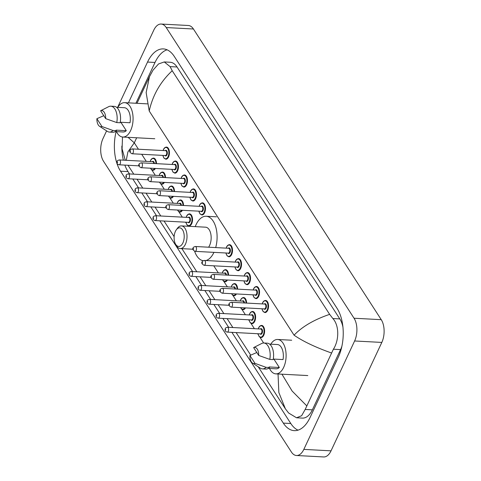 <?xml version="1.0" encoding="UTF-8"?>
<svg xmlns="http://www.w3.org/2000/svg" width="481" height="481" viewBox="0 0 481 481"><rect width="100%" height="100%" fill="white"/><g stroke="black" fill="none" stroke-linecap="round" stroke-linejoin="round"><path stroke-width="0.72" d="M117.623 107.353L153.776 30.165A16.204 8.778 93 0 1 161.141 24.05L188.348 25.493A16.204 8.778 93 0 1 193.428 28.998L381.253 319.679A16.204 8.778 93 0 1 381.818 342.424L331.036 450.835A16.204 8.778 93 0 1 323.671 456.95L296.47 455.507A16.204 8.778 93 0 1 291.39 452.002L103.559 161.321A16.204 8.778 93 0 1 102.994 138.576L106.602 130.874M161.141 24.05A16.204 8.778 93 0 1 166.222 27.555L354.046 318.236A16.204 8.778 93 0 1 354.611 340.981L303.83 449.386A16.204 8.778 93 0 1 296.47 455.507M116.095 131.614A34.842 18.873 -87 0 0 120.539 171.194L283.321 423.112A34.842 18.873 -87 0 0 294.24 430.645A34.842 18.873 -87 0 0 310.077 417.496L338.287 357.269A34.842 18.873 -87 0 0 337.073 308.363L174.29 56.439A34.842 18.873 -87 0 0 163.366 48.912A34.842 18.873 -87 0 0 147.535 62.061L128.421 102.856M231.902 332.353L290.801 423.508A34.842 18.873 -87 0 0 298.022 430.152M124.85 165.103A34.842 18.873 -87 0 0 128.018 171.591L129.539 173.948M132.798 178.986L138.552 187.891M141.811 192.929L147.559 201.828M150.818 206.872L156.572 215.771M159.824 220.815L192.604 271.543M195.863 276.587L201.617 285.486M204.87 290.53L210.624 299.429M213.883 304.467L219.631 313.372M222.889 318.41L228.643 327.314M121.855 146.08A34.842 18.873 -87 0 0 123.364 160.155M167.069 49.802A34.842 18.873 -87 0 0 155.014 62.458L135.907 103.253M342.935 327.02A21.879 11.851 -87 0 0 339.802 318.903L177.02 66.985A21.879 11.851 -87 0 0 170.16 62.253L164.28 61.941L170.082 66.612L172.216 70.737L329.641 314.358L332.864 318.536C339.4 325.565 339.153 340.398 333.393 349.23L305.176 409.457L301.635 415.728L296.53 417.785L288.618 412.999L285.389 408.82L278.848 392.508L278.042 373.984M296.53 417.785L302.411 418.097A21.879 11.851 -87 0 0 312.355 409.842L340.566 349.615A21.879 11.851 -87 0 0 341.919 346.152M172.216 70.737C160.407 81.8 152.742 95.226 149.212 111.003L146.146 92.556L149.477 76.659L153.042 70.13L158.52 63.961L164.28 61.941M128.018 165.272L133.766 174.17M137.025 179.209L142.779 188.113M146.032 193.152L151.786 202.056M155.044 207.095L160.792 215.999M164.051 221.038L174.128 236.628M181.89 248.647L196.831 271.765M200.09 276.809L205.838 285.708M209.097 290.752L214.851 299.651M218.109 304.695L223.857 313.594M227.116 318.638L232.87 327.537M236.129 332.581L250.685 355.11M258.231 366.793L285.389 408.82M331.337 352.94C315.362 347.246 302.934 341.324 294.059 335.173C302.242 326.587 314.099 319.649 329.641 314.358M128.018 137.319L134.301 142.827L127.904 151.918L126.256 160.305M281.938 374.188L292.117 391.035L306.613 405.717M117.773 107.359A17.22 9.325 93 0 1 124.639 102.657A17.22 9.325 93 0 1 132.461 112.59A17.22 9.325 93 0 1 130.634 130.543A17.22 9.325 93 0 1 122.811 137.043A17.22 9.325 93 0 1 116.48 131.638M120.262 122.234L130.014 122.751A12.157 6.584 93 0 0 124.369 107.714L116.606 107.299M100.595 110.768A8.105 4.389 93 0 1 105.676 118.627L100.595 110.768L108.694 106.656A12.963 7.023 93 0 1 110.81 106.181A12.963 7.023 93 0 1 116.769 122.577L120.172 122.757A12.963 7.023 93 0 0 114.207 106.361L110.81 106.181M105.676 118.627L116.769 122.577M120.869 122.264L126.305 130.676A12.157 6.584 93 0 1 123.082 131.986L115.32 131.578M126.305 130.676L116.101 130.135L116.456 130.682A12.963 7.023 93 0 1 112.837 132.257L109.434 132.077A12.963 7.023 93 0 1 107.377 131.379L99.567 126.317A8.105 4.389 93 0 1 96.885 118.693L101.966 126.551A8.105 4.389 93 0 1 99.567 126.317M116.456 130.682L113.059 130.501A12.963 7.023 93 0 1 109.434 132.077M113.059 130.501L101.966 126.551M96.885 118.693L103.782 115.693M182.894 242.929A9.319 5.05 93 0 1 175.529 244.083A9.319 5.05 93 0 1 175.415 231.355A9.319 5.05 93 0 1 176.28 229.852A9.319 5.05 93 0 1 182.972 230.555A9.319 5.05 93 0 1 182.894 242.929M176.28 229.852L177.357 228.361A11.346 6.145 93 0 1 181.457 225.902A11.346 6.145 93 0 1 186.61 232.449A11.346 6.145 93 0 1 185.407 244.276A11.346 6.145 93 0 1 180.255 248.557A11.346 6.145 93 0 1 176.437 245.683L175.529 244.083M208.616 247.21A11.346 6.145 -87 0 0 209.554 245.563A11.346 6.145 -87 0 0 210.756 233.73A11.346 6.145 -87 0 0 205.603 227.182L181.457 225.902M213.943 252.363A22.282 12.073 93 0 1 205.952 260.534M203.198 260.702A22.282 12.073 93 0 1 194.625 251.286M195.226 226.635A22.282 12.073 93 0 1 196.056 224.669A22.282 12.073 93 0 1 206.181 216.264A22.282 12.073 93 0 1 215.692 247.583M270.797 344.186A17.22 9.325 93 0 1 277.663 339.478A17.22 9.325 93 0 1 285.492 349.416A17.22 9.325 93 0 1 283.664 367.37A17.22 9.325 93 0 1 275.835 373.869A17.22 9.325 93 0 1 269.51 368.458M273.286 359.054L283.044 359.572A12.157 6.584 93 0 0 277.399 344.534L269.637 344.119M253.625 347.589A8.105 4.389 93 0 1 258.7 355.447L253.625 347.589L261.718 343.476A12.963 7.023 93 0 1 263.835 343.001A12.963 7.023 93 0 1 269.793 359.403L273.196 359.584A12.963 7.023 93 0 0 267.238 343.181L263.835 343.001M258.7 355.447L269.793 359.403M273.893 359.085L279.329 367.496A12.157 6.584 93 0 1 276.106 368.807L268.344 368.398M279.329 367.496L269.126 366.955L269.486 367.508A12.963 7.023 93 0 1 265.861 369.077L262.464 368.897A12.963 7.023 93 0 1 260.407 368.199L252.591 363.137A8.105 4.389 93 0 1 249.91 355.513L254.99 363.371A8.105 4.389 93 0 1 252.591 363.137M269.486 367.508L266.083 367.328A12.963 7.023 93 0 1 262.464 368.897M266.083 367.328L254.99 363.371M249.91 355.513L256.806 352.513M136.67 137.782L134.301 142.827L138.438 149.23M263.642 342.995L259.878 337.175M258.195 334.566L257.648 333.724M254.395 328.679L250.872 323.232M249.182 320.623L248.641 319.781M245.382 314.736L241.859 309.289M236.375 300.793L232.852 295.346M227.363 286.85L223.845 281.403M218.356 272.913L213.768 265.813M188.215 226.262L187.806 225.631M186.117 223.022L185.576 222.18M182.317 217.141L178.794 211.688M173.31 203.198L169.787 197.745M164.298 189.255L160.78 183.802M155.291 175.312L151.768 169.859M146.284 161.369L141.697 154.275M294.059 335.173L149.212 111.003M303.83 449.386L331.036 450.835M354.611 340.981L381.818 342.424M354.046 318.236L381.253 319.679M166.222 27.555L193.428 28.998M290.801 423.508L283.321 423.112M128.018 171.591L120.539 171.194M155.014 62.458L147.535 62.061M177.02 66.985L170.082 66.612M339.802 318.903L332.864 318.536M340.566 349.615L333.393 349.23M312.355 409.842L305.176 409.457M150.144 161.574L150.559 160.48C151.142 159.055 152.134 158.267 153.523 158.105A6.079 3.295 93 0 1 156.505 163.654M155.946 163.624A5.67 3.072 -87 0 0 153.944 158.724A5.67 3.072 -87 0 0 150.589 160.63A5.67 3.072 -87 0 0 150.222 161.58M119.066 164.791C117.148 164.292 116.522 163.113 117.202 161.255C117.087 160.816 117.797 160.377 119.324 159.939A2.429 1.317 93 0 1 120.43 161.339A2.429 1.317 93 0 1 120.172 163.877A2.429 1.317 93 0 1 119.066 164.791L138.955 165.849M117.659 162.53L117.334 162.025L117.659 162.53M153.818 163.516A2.429 1.317 -87 0 0 152.651 161.706L119.324 159.939M155.375 168.464A6.079 3.295 93 0 1 152.88 170.238L151.503 169.661L150.439 168.206M152.2 161.682A2.838 1.539 93 0 1 154.389 163.546M150.565 168.212A5.67 3.072 -87 0 0 154.72 168.428M159.151 175.517L159.572 174.417C160.155 172.998 161.141 172.21 162.536 172.048A6.079 3.295 93 0 1 165.518 177.597M164.953 177.567A5.67 3.072 -87 0 0 162.951 172.667A5.67 3.072 -87 0 0 159.596 174.573A5.67 3.072 -87 0 0 159.229 175.523M128.078 178.734C126.154 178.235 125.535 177.056 126.208 175.198C126.094 174.759 126.804 174.32 128.337 173.881A2.429 1.317 93 0 1 129.437 175.282A2.429 1.317 93 0 1 129.179 177.82A2.429 1.317 93 0 1 128.078 178.734L147.962 179.792M126.665 176.473L126.341 175.968L126.665 176.473M162.831 177.459A2.429 1.317 -87 0 0 161.664 175.649L128.337 173.881M164.382 182.407A6.079 3.295 93 0 1 161.893 184.181L160.51 183.604L159.451 182.143M161.213 175.625A2.838 1.539 93 0 1 163.396 177.489M159.572 182.155A5.67 3.072 -87 0 0 163.732 182.371M168.164 189.46L168.578 188.36C169.162 186.941 170.148 186.153 171.543 185.991A6.079 3.295 93 0 1 174.525 191.54M173.966 191.51A5.67 3.072 -87 0 0 171.964 186.61A5.67 3.072 -87 0 0 168.603 188.516A5.67 3.072 -87 0 0 168.236 189.466M137.085 192.677C135.167 192.178 134.542 190.999 135.215 189.141C135.107 188.702 135.816 188.263 137.344 187.824A2.429 1.317 93 0 1 138.45 189.225A2.429 1.317 93 0 1 138.191 191.763A2.429 1.317 93 0 1 137.085 192.677L156.974 193.735M135.678 190.41L135.353 189.911L135.678 190.41M171.837 191.402A2.429 1.317 -87 0 0 170.671 189.592L137.344 187.824M173.388 196.35A6.079 3.295 93 0 1 170.899 198.124L169.516 197.547L168.458 196.086M170.22 189.568A2.838 1.539 93 0 1 172.408 191.432M168.584 196.098A5.67 3.072 -87 0 0 172.739 196.314M177.17 203.403L177.585 202.303C178.168 200.884 179.16 200.09 180.555 199.934A6.079 3.295 93 0 1 183.532 205.483M182.972 205.453A5.67 3.072 -87 0 0 180.97 200.553A5.67 3.072 -87 0 0 177.615 202.459A5.67 3.072 -87 0 0 177.248 203.409M146.092 206.62C144.174 206.121 143.548 204.942 144.228 203.084C144.114 202.645 144.823 202.206 146.35 201.767A2.429 1.317 93 0 1 147.457 203.168A2.429 1.317 93 0 1 147.198 205.706A2.429 1.317 93 0 1 146.092 206.62L165.981 207.678M144.685 204.353L144.36 203.854L144.685 204.353M180.85 205.339A2.429 1.317 -87 0 0 179.678 203.535L146.35 201.767M182.401 210.293A6.079 3.295 93 0 1 179.906 212.067L178.529 211.49L177.465 210.029M179.227 203.511A2.838 1.539 93 0 1 181.415 205.369M177.591 210.035A5.67 3.072 -87 0 0 181.746 210.257M186.177 217.346L186.598 216.246C187.181 214.827 188.167 214.033 189.562 213.871A6.079 3.295 93 0 1 192.322 217.382A6.079 3.295 93 0 1 191.678 223.719A6.079 3.295 93 0 1 188.919 226.01L187.891 225.685L186.808 224.573L185.925 222.198M185.997 222.204A5.67 3.072 -87 0 0 191.179 223.449A5.67 3.072 -87 0 0 190.981 215.488A5.67 3.072 -87 0 0 186.622 216.402A5.67 3.072 -87 0 0 186.255 217.352M188.239 217.454A2.838 1.539 93 0 1 190.139 218.085A2.838 1.539 93 0 1 190.037 221.687A2.838 1.539 93 0 1 187.981 222.312M188.432 222.336A2.429 1.317 -87 0 0 189.538 221.416A2.429 1.317 -87 0 0 189.791 218.879A2.429 1.317 -87 0 0 188.69 217.478L155.363 215.71A2.429 1.317 93 0 1 156.463 217.111A2.429 1.317 93 0 1 156.211 219.649A2.429 1.317 93 0 1 155.104 220.563L188.432 222.336M153.698 218.296L153.367 217.797L153.698 218.296M222.216 273.118L222.631 272.018C223.214 270.599 224.206 269.805 225.601 269.643A6.079 3.295 93 0 1 228.577 275.198M228.018 275.168A5.67 3.072 -87 0 0 226.016 270.262A5.67 3.072 -87 0 0 222.661 272.174A5.67 3.072 -87 0 0 222.294 273.118M191.143 276.334C189.219 275.829 188.594 274.651 189.273 272.793C189.159 272.36 189.869 271.921 191.396 271.476A2.429 1.317 93 0 1 192.502 272.883A2.429 1.317 93 0 1 192.244 275.415A2.429 1.317 93 0 1 191.143 276.334L211.027 277.393M189.73 274.068L189.406 273.563L189.73 274.068M225.896 275.054A2.429 1.317 -87 0 0 224.723 273.25L191.396 271.476M227.447 280.008A6.079 3.295 93 0 1 224.952 281.782L223.575 281.199L222.511 279.744M224.278 273.226A2.838 1.539 93 0 1 226.461 275.084M222.637 279.75A5.67 3.072 -87 0 0 226.791 279.972M231.223 287.061L231.644 285.961C232.227 284.542 233.213 283.748 234.608 283.586A6.079 3.295 93 0 1 237.59 289.141M237.031 289.111A5.67 3.072 -87 0 0 235.029 284.205A5.67 3.072 -87 0 0 231.668 286.111A5.67 3.072 -87 0 0 231.301 287.061M200.15 290.277C198.226 289.772 197.607 288.594 198.28 286.736C198.172 286.303 198.875 285.864 200.409 285.419A2.429 1.317 93 0 1 201.515 286.826A2.429 1.317 93 0 1 201.256 289.358A2.429 1.317 93 0 1 200.15 290.277L220.033 291.33M198.743 288.011L198.419 287.506L198.743 288.011M234.902 288.997A2.429 1.317 -87 0 0 233.736 287.193L200.409 285.419M236.454 293.945A6.079 3.295 93 0 1 233.964 295.725L232.582 295.142L231.523 293.687M233.285 287.169A2.838 1.539 93 0 1 235.474 289.027M231.644 293.693A5.67 3.072 -87 0 0 235.804 293.915M240.235 300.998L240.65 299.904C241.234 298.485 242.226 297.691 243.62 297.529A6.079 3.295 93 0 1 246.597 303.084M246.038 303.054A5.67 3.072 -87 0 0 244.035 298.148A5.67 3.072 -87 0 0 240.68 300.054A5.67 3.072 -87 0 0 240.314 301.004M209.157 304.22C207.239 303.715 206.614 302.537 207.293 300.679C207.179 300.246 207.888 299.807 209.415 299.362A2.429 1.317 93 0 1 210.522 300.769A2.429 1.317 93 0 1 210.263 303.301A2.429 1.317 93 0 1 209.157 304.22L229.046 305.273M207.75 301.954L207.425 301.449L207.75 301.954M243.915 302.94A2.429 1.317 -87 0 0 242.743 301.136L209.415 299.362M245.466 307.888A6.079 3.295 93 0 1 242.971 309.668L241.594 309.085L240.53 307.63M242.292 301.112A2.838 1.539 93 0 1 244.48 302.97M240.656 307.636A5.67 3.072 -87 0 0 244.811 307.858M249.242 314.941L249.663 313.846C250.246 312.422 251.232 311.634 252.627 311.472A6.079 3.295 93 0 1 255.387 314.977A6.079 3.295 93 0 1 254.744 321.314A6.079 3.295 93 0 1 251.984 323.611L250.956 323.286L249.867 322.174L248.984 319.799M249.062 319.805A5.67 3.072 -87 0 0 254.239 321.043A5.67 3.072 -87 0 0 254.046 313.083A5.67 3.072 -87 0 0 249.687 313.997A5.67 3.072 -87 0 0 249.32 314.947M251.304 315.055A2.838 1.539 93 0 1 253.204 315.686A2.838 1.539 93 0 1 253.102 319.282A2.838 1.539 93 0 1 251.046 319.907M251.497 319.931A2.429 1.317 -87 0 0 252.597 319.011A2.429 1.317 -87 0 0 252.856 316.48A2.429 1.317 -87 0 0 251.755 315.079L218.428 313.305A2.429 1.317 93 0 1 219.528 314.712A2.429 1.317 93 0 1 219.27 317.244A2.429 1.317 93 0 1 218.17 318.163L251.497 319.931M216.757 315.897L216.432 315.392L216.757 315.897M258.255 328.884L258.67 327.789C259.253 326.365 260.245 325.577 261.634 325.415A6.079 3.295 93 0 1 264.4 328.92A6.079 3.295 93 0 1 263.75 335.257A6.079 3.295 93 0 1 260.991 337.554L259.968 337.229L258.88 336.117L257.996 333.742M258.075 333.748A5.67 3.072 -87 0 0 263.251 334.986A5.67 3.072 -87 0 0 263.053 327.026A5.67 3.072 -87 0 0 258.7 327.94A5.67 3.072 -87 0 0 258.333 328.89M260.311 328.998A2.838 1.539 93 0 1 262.211 329.629A2.838 1.539 93 0 1 262.115 333.225A2.838 1.539 93 0 1 260.053 333.85M260.504 333.874A2.429 1.317 -87 0 0 261.61 332.954A2.429 1.317 -87 0 0 261.868 330.423A2.429 1.317 -87 0 0 260.762 329.022L227.435 327.248A2.429 1.317 93 0 1 228.541 328.655A2.429 1.317 93 0 1 228.283 331.187A2.429 1.317 93 0 1 227.176 332.106L260.504 333.874M225.769 329.84L225.445 329.335L225.769 329.84M163.083 150.541L163.498 149.441C164.081 148.022 165.073 147.234 166.462 147.072A6.079 3.295 93 0 1 169.228 150.577A6.079 3.295 93 0 1 168.578 156.914A6.079 3.295 93 0 1 165.819 159.205L164.039 158.225L162.825 155.399M162.903 155.399A5.67 3.072 -87 0 0 168.079 156.644A5.67 3.072 -87 0 0 167.881 148.683A5.67 3.072 -87 0 0 163.528 149.597A5.67 3.072 -87 0 0 163.161 150.547M165.139 150.649A2.838 1.539 93 0 1 167.039 151.281A2.838 1.539 93 0 1 166.943 154.882A2.838 1.539 93 0 1 164.881 155.507M132.004 153.758L165.332 155.531A2.429 1.317 -87 0 0 166.438 154.611A2.429 1.317 -87 0 0 166.697 152.08A2.429 1.317 -87 0 0 165.59 150.673L132.263 148.906A2.429 1.317 93 0 1 133.369 150.306A2.429 1.317 93 0 1 133.111 152.844A2.429 1.317 93 0 1 132.004 153.758C129.774 152.495 129.155 151.311 130.135 150.222C130.026 149.783 130.736 149.344 132.263 148.906M130.273 150.992L130.598 151.491L130.273 150.992M172.09 164.484L172.505 163.384C173.094 161.965 174.08 161.171 175.475 161.015A6.079 3.295 93 0 1 178.235 164.52A6.079 3.295 93 0 1 177.591 170.857A6.079 3.295 93 0 1 174.831 173.148L173.052 172.168L171.831 169.342M171.909 169.342A5.67 3.072 -87 0 0 177.086 170.587A5.67 3.072 -87 0 0 176.888 162.626A5.67 3.072 -87 0 0 172.535 163.54A5.67 3.072 -87 0 0 172.168 164.49M174.152 164.592A2.838 1.539 93 0 1 176.052 165.224A2.838 1.539 93 0 1 175.95 168.825A2.838 1.539 93 0 1 173.894 169.45M141.017 167.701L174.344 169.474A2.429 1.317 -87 0 0 175.445 168.554A2.429 1.317 -87 0 0 175.703 166.023A2.429 1.317 -87 0 0 174.597 164.616L141.27 162.849A2.429 1.317 93 0 1 142.376 164.249A2.429 1.317 93 0 1 142.117 166.787A2.429 1.317 93 0 1 141.017 167.701C138.787 166.438 138.161 165.254 139.147 164.165C139.033 163.726 139.743 163.287 141.27 162.849M139.28 164.935L139.604 165.434L139.28 164.935M181.103 178.427L181.517 177.327C182.101 175.908 183.087 175.114 184.482 174.958A6.079 3.295 93 0 1 187.241 178.463A6.079 3.295 93 0 1 186.598 184.8A6.079 3.295 93 0 1 183.838 187.091L182.058 186.111L180.844 183.279M180.922 183.285A5.67 3.072 -87 0 0 186.099 184.53A5.67 3.072 -87 0 0 185.9 176.569A5.67 3.072 -87 0 0 181.541 177.483A5.67 3.072 -87 0 0 181.175 178.433M183.159 178.535A2.838 1.539 93 0 1 185.059 179.166A2.838 1.539 93 0 1 184.957 182.768A2.838 1.539 93 0 1 182.9 183.393M150.024 181.644L183.351 183.417A2.429 1.317 -87 0 0 184.457 182.497A2.429 1.317 -87 0 0 184.716 179.96A2.429 1.317 -87 0 0 183.61 178.559L150.282 176.792A2.429 1.317 93 0 1 151.389 178.192A2.429 1.317 93 0 1 151.13 180.73A2.429 1.317 93 0 1 150.024 181.644C147.793 180.375 147.174 179.197 148.154 178.108C148.046 177.669 148.749 177.23 150.282 176.792M148.292 178.878L148.617 179.377L148.292 178.878M190.109 192.37L190.524 191.27C191.107 189.851 192.099 189.057 193.494 188.895A6.079 3.295 93 0 1 196.254 192.406A6.079 3.295 93 0 1 195.611 198.743A6.079 3.295 93 0 1 192.845 201.034L191.071 200.054L189.851 197.222M189.929 197.228A5.67 3.072 -87 0 0 195.106 198.473A5.67 3.072 -87 0 0 194.907 190.512A5.67 3.072 -87 0 0 190.554 191.426A5.67 3.072 -87 0 0 190.187 192.376M192.166 192.478A2.838 1.539 93 0 1 194.071 193.109A2.838 1.539 93 0 1 193.969 196.711A2.838 1.539 93 0 1 191.913 197.336M159.031 195.587L192.358 197.36A2.429 1.317 -87 0 0 193.464 196.44A2.429 1.317 -87 0 0 193.723 193.903A2.429 1.317 -87 0 0 192.616 192.502L159.289 190.735A2.429 1.317 93 0 1 160.395 192.135A2.429 1.317 93 0 1 160.137 194.673A2.429 1.317 93 0 1 159.031 195.587C156.806 194.318 156.181 193.14 157.167 192.051C157.053 191.612 157.762 191.173 159.289 190.735M157.299 192.821L157.624 193.32L157.299 192.821M199.116 206.313L199.537 205.213C200.12 203.794 201.106 203 202.501 202.838A6.079 3.295 93 0 1 205.261 206.349A6.079 3.295 93 0 1 204.617 212.686A6.079 3.295 93 0 1 201.858 214.977L200.078 213.997L198.863 211.165M198.936 211.171A5.67 3.072 -87 0 0 204.118 212.416A5.67 3.072 -87 0 0 203.92 204.455A5.67 3.072 -87 0 0 199.561 205.369A5.67 3.072 -87 0 0 199.194 206.313M201.178 206.421A2.838 1.539 93 0 1 203.078 207.052A2.838 1.539 93 0 1 202.976 210.654A2.838 1.539 93 0 1 200.92 211.273M168.043 209.53L201.371 211.297A2.429 1.317 -87 0 0 202.477 210.383A2.429 1.317 -87 0 0 202.729 207.846A2.429 1.317 -87 0 0 201.629 206.445L168.302 204.678A2.429 1.317 93 0 1 169.402 206.078A2.429 1.317 93 0 1 169.15 208.616A2.429 1.317 93 0 1 168.043 209.53C165.813 208.261 165.187 207.083 166.173 205.994C166.059 205.555 166.769 205.116 168.302 204.678M166.306 206.758L166.636 207.263L166.306 206.758M226.148 248.142L226.563 247.042C227.146 245.623 228.132 244.829 229.527 244.667A6.079 3.295 93 0 1 232.293 248.178A6.079 3.295 93 0 1 231.644 254.509A6.079 3.295 93 0 1 228.884 256.806L227.104 255.826L225.89 252.994M225.968 253A5.67 3.072 -87 0 0 231.145 254.245A5.67 3.072 -87 0 0 230.946 246.278A5.67 3.072 -87 0 0 226.587 247.192A5.67 3.072 -87 0 0 226.22 248.142M228.204 248.25A2.838 1.539 93 0 1 230.104 248.881A2.838 1.539 93 0 1 230.002 252.483A2.838 1.539 93 0 1 227.946 253.102M195.07 251.359L228.397 253.126A2.429 1.317 -87 0 0 229.503 252.212A2.429 1.317 -87 0 0 229.762 249.675A2.429 1.317 -87 0 0 228.655 248.274L195.328 246.5A2.429 1.317 93 0 1 196.434 247.907A2.429 1.317 93 0 1 196.176 250.439A2.429 1.317 93 0 1 195.07 251.359C192.839 250.09 192.22 248.911 193.2 247.817C193.091 247.384 193.801 246.945 195.328 246.5M193.338 248.587L193.663 249.092L193.338 248.587M235.155 262.085L235.57 260.985C236.153 259.566 237.145 258.772 238.54 258.61A6.079 3.295 93 0 1 241.3 262.115A6.079 3.295 93 0 1 240.656 268.452A6.079 3.295 93 0 1 237.891 270.749L236.117 269.769L234.896 266.937M234.975 266.943A5.67 3.072 -87 0 0 240.151 268.182A5.67 3.072 -87 0 0 239.953 260.221A5.67 3.072 -87 0 0 235.6 261.135A5.67 3.072 -87 0 0 235.233 262.085M237.217 262.193A2.838 1.539 93 0 1 239.117 262.824A2.838 1.539 93 0 1 239.015 266.42A2.838 1.539 93 0 1 236.959 267.045M204.076 265.302L237.404 267.069A2.429 1.317 -87 0 0 238.51 266.155A2.429 1.317 -87 0 0 238.768 263.618A2.429 1.317 -87 0 0 237.662 262.217L204.335 260.443A2.429 1.317 93 0 1 205.441 261.85A2.429 1.317 93 0 1 205.183 264.382A2.429 1.317 93 0 1 204.076 265.302C201.852 264.033 201.226 262.854 202.212 261.76C202.098 261.327 202.808 260.888 204.335 260.443M202.345 262.53L202.669 263.035L202.345 262.53M244.162 276.022L244.582 274.928C245.166 273.509 246.152 272.715 247.547 272.553A6.079 3.295 93 0 1 250.306 276.058A6.079 3.295 93 0 1 249.663 282.395A6.079 3.295 93 0 1 246.903 284.692L245.124 283.712L243.909 280.88M243.981 280.886A5.67 3.072 -87 0 0 249.164 282.125A5.67 3.072 -87 0 0 248.966 274.164A5.67 3.072 -87 0 0 244.607 275.078A5.67 3.072 -87 0 0 244.24 276.028M246.224 276.136A2.838 1.539 93 0 1 248.124 276.767A2.838 1.539 93 0 1 248.022 280.363A2.838 1.539 93 0 1 245.965 280.988M213.089 279.245L246.416 281.012A2.429 1.317 -87 0 0 247.523 280.098A2.429 1.317 -87 0 0 247.781 277.561A2.429 1.317 -87 0 0 246.675 276.16L213.348 274.386A2.429 1.317 93 0 1 214.454 275.793A2.429 1.317 93 0 1 214.195 278.325A2.429 1.317 93 0 1 213.089 279.245C210.858 277.976 210.233 276.797 211.219 275.703C211.111 275.27 211.814 274.831 213.348 274.386M211.351 276.473L211.682 276.978L211.351 276.473M253.174 289.965L253.589 288.871C254.172 287.446 255.164 286.658 256.553 286.496A6.079 3.295 93 0 1 259.319 290.001A6.079 3.295 93 0 1 258.676 296.338A6.079 3.295 93 0 1 255.91 298.635L254.136 297.655L252.916 294.823M252.994 294.829A5.67 3.072 -87 0 0 258.171 296.068A5.67 3.072 -87 0 0 257.972 288.107A5.67 3.072 -87 0 0 253.619 289.021A5.67 3.072 -87 0 0 253.253 289.971M255.231 290.079A2.838 1.539 93 0 1 257.131 290.71A2.838 1.539 93 0 1 257.034 294.306A2.838 1.539 93 0 1 254.972 294.931M222.096 293.188L255.423 294.955A2.429 1.317 -87 0 0 256.529 294.035A2.429 1.317 -87 0 0 256.788 291.504A2.429 1.317 -87 0 0 255.682 290.103L222.354 288.329A2.429 1.317 93 0 1 223.461 289.736A2.429 1.317 93 0 1 223.202 292.268A2.429 1.317 93 0 1 222.096 293.188C219.865 291.919 219.246 290.74 220.232 289.646C220.118 289.207 220.827 288.768 222.354 288.329M220.364 290.416L220.689 290.921L220.364 290.416M262.181 303.908L262.602 302.814C263.185 301.389 264.171 300.601 265.566 300.439A6.079 3.295 93 0 1 268.326 303.944A6.079 3.295 93 0 1 267.683 310.281A6.079 3.295 93 0 1 264.923 312.578L263.143 311.598L261.923 308.766M262.001 308.766A5.67 3.072 -87 0 0 267.177 310.011A5.67 3.072 -87 0 0 266.979 302.05A5.67 3.072 -87 0 0 262.626 302.964A5.67 3.072 -87 0 0 262.259 303.914M264.243 304.022A2.838 1.539 93 0 1 266.143 304.647A2.838 1.539 93 0 1 266.041 308.249A2.838 1.539 93 0 1 263.985 308.874M231.108 307.131L264.436 308.898A2.429 1.317 -87 0 0 265.536 307.978A2.429 1.317 -87 0 0 265.795 305.447A2.429 1.317 -87 0 0 264.694 304.04L231.367 302.272A2.429 1.317 93 0 1 232.467 303.673A2.429 1.317 93 0 1 232.209 306.211A2.429 1.317 93 0 1 231.108 307.131C228.878 305.862 228.253 304.683 229.239 303.589C229.124 303.15 229.834 302.711 231.367 302.272M229.371 304.359L229.696 304.864L229.371 304.359M149.477 76.659L136.995 103.313M122.505 137.019L122.084 148.863L125.27 160.257M122.811 137.043L154.78 138.744M124.639 102.657L147.306 103.86M180.255 248.557L192.965 249.236M206.181 216.264L216.384 216.805M275.835 373.869L307.804 375.565M277.663 339.478L291.696 340.223M155.363 215.71C153.83 216.149 153.12 216.588 153.235 217.027C152.561 218.879 153.18 220.064 155.104 220.563M218.428 313.305C216.895 313.744 216.185 314.183 216.3 314.622C215.626 316.48 216.246 317.658 218.17 318.163M227.435 327.248C225.908 327.687 225.198 328.126 225.306 328.565C224.633 330.423 225.258 331.601 227.176 332.106"/></g></svg>
